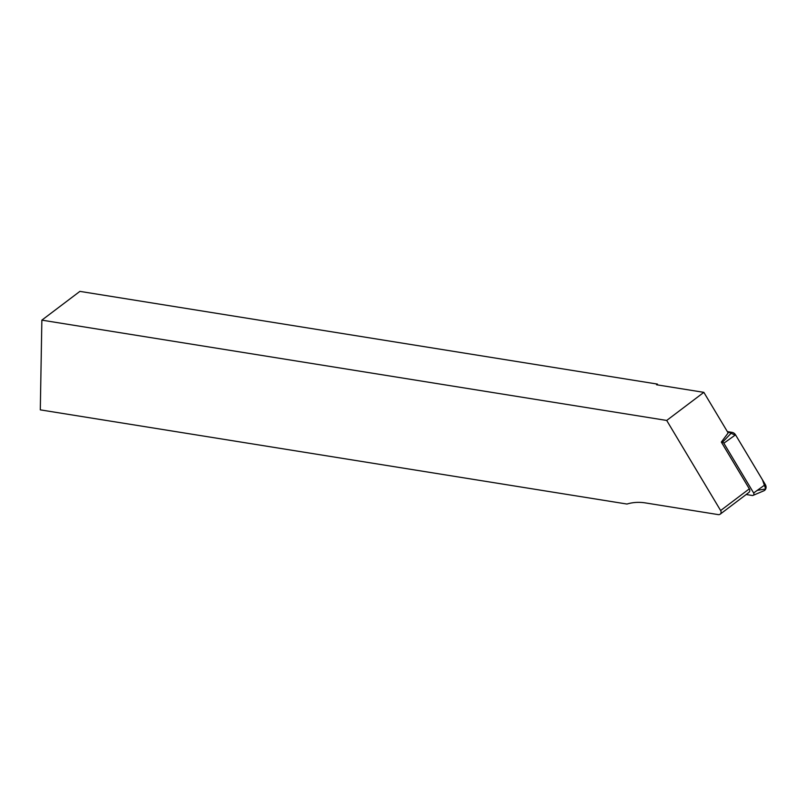 <?xml version="1.0" encoding="UTF-8"?>
<svg xmlns="http://www.w3.org/2000/svg" width="806" height="806" viewBox="0 0 806 806"><rect width="100%" height="100%" fill="white"/><g stroke="black" fill="none" stroke-linecap="round" stroke-linejoin="round"><path stroke-width="1.21" d="M720.171 514.188L748.855 492.486A3.002 2.599 -127.1 0 0 749.328 488.839L721.33 442.081L728.15 432.943L703.85 392.351L656.547 384.764L657.434 384.089L79.895 291.379L41.862 320.143L40.3 409.861L626.977 504.042A48.562 42.093 52.9 0 1 645.415 502.914L718.307 514.621A3.002 2.599 -127.1 0 0 720.635 510.541L749.328 488.839M657.434 384.089L657.424 384.895M41.862 320.143L666.703 420.45L703.85 392.351M666.703 420.45L720.635 510.541M746.185 494.511L752.21 495.478A1.834 1.592 -127.1 0 0 753.64 492.97L723.848 443.219A1.834 1.592 -127.1 0 0 722.478 442.262L721.33 442.081M757.267 490.37L765.7 488.96L762.456 479.802L735.918 435.482L727.344 431.603L731.989 432.348A4.755 4.121 52.9 0 1 735.535 434.837L765.327 484.587A4.755 4.121 52.9 0 1 763.806 490.824L753.056 495.378M722.478 442.262L731.989 432.348M753.64 492.97L765.327 484.587M735.535 434.837L723.848 443.219"/></g></svg>
